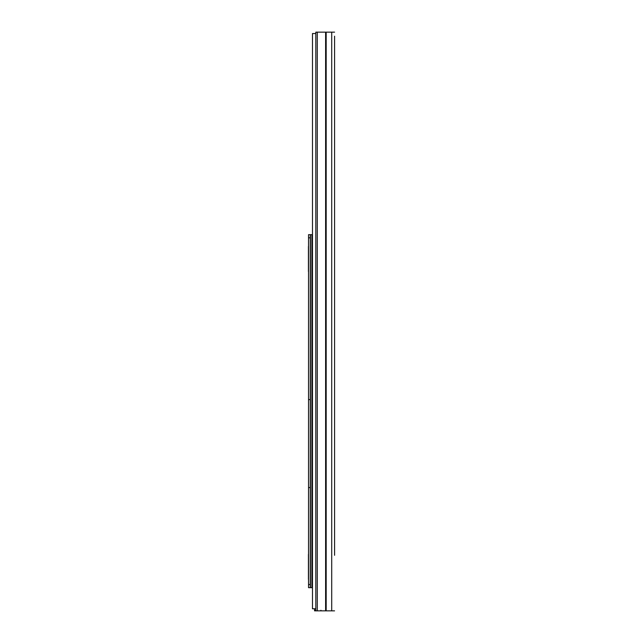 <?xml version="1.0" encoding="UTF-8"?>
<svg xmlns="http://www.w3.org/2000/svg" width="643" height="643" viewBox="0 0 643 643"><rect width="100%" height="100%" fill="white"/><g stroke="black" fill="none" stroke-linecap="round" stroke-linejoin="round"><path stroke-width="0.96" d="M334.577 90.928L334.577 51.247M334.577 555.295L334.577 36.201M334.577 90.84L334.577 548.35M334.577 39.673L334.577 47.775M334.577 32.15L315.826 32.15L315.826 610.85L334.577 610.85M317.296 32.15L317.296 610.85M314.58 33.54L312.482 33.54L312.474 34.135M315.826 33.54L312.474 33.573L312.474 608.768L315.826 608.768M308.536 579.857A2.66 2.66 0 0 1 308.423 579.078L308.423 554.66A2.66 2.66 0 0 1 308.536 553.88M308.536 271.989A2.66 2.66 0 0 1 308.423 271.209L308.423 246.791A2.66 2.66 0 0 1 308.536 246.012M314.556 608.768L314.556 610.85L315.826 610.85M320.921 610.271L320.921 610.85M311.879 234.663L311.879 587.67L312.474 587.67L312.474 234.663L310.272 234.663L310.272 587.67L308.536 587.67L308.536 584.519L310.272 584.519M310.272 237.814L308.536 237.814L308.536 584.519M308.536 237.814L308.536 234.663L310.272 234.663M308.536 487.555L310.272 487.555M308.536 399.592L310.272 399.592M309.13 234.663L308.536 234.663M311.879 587.67L310.272 587.67M325.607 32.15L325.607 610.85M326.178 32.15L326.178 610.85M331.708 32.15L331.708 610.85M314.556 610.271L315.826 610.271M310.424 234.663L310.424 587.67"/></g></svg>
